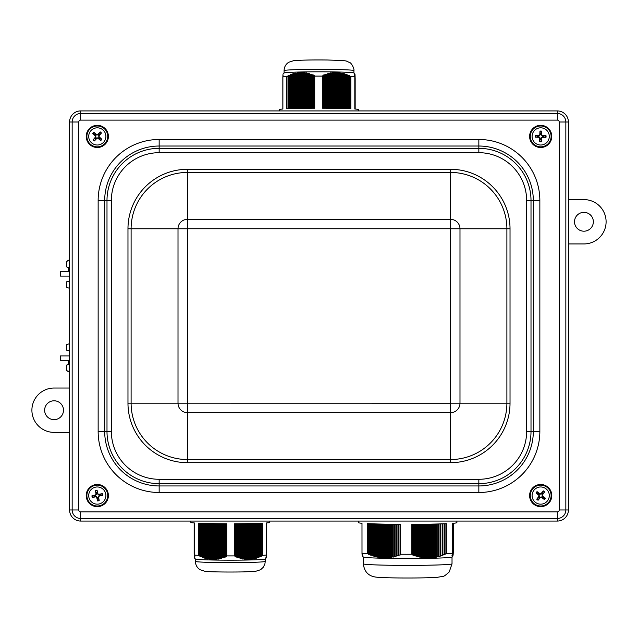 <?xml version="1.0" encoding="UTF-8"?>
<svg xmlns="http://www.w3.org/2000/svg" width="638" height="638" viewBox="0 0 638 638"><rect width="100%" height="100%" fill="white"/><g stroke="black" fill="none" stroke-linecap="round" stroke-linejoin="round"><path stroke-width="0.96" d="M541.287 133.446A3.03 3.03 0 0 0 540.258 133.422L539.979 131.101A17.728 1.547 91.8 0 0 539.804 134.746L539.07 135.439A17.728 1.547 -179 0 0 535.426 135.439L537.73 135.83A3.03 3.03 0 0 0 537.698 136.859L539.038 136.835L540.195 138.047L539.724 141.692A5.367 5.367 0 0 0 541.415 141.732A17.728 1.547 -88.2 0 0 541.59 138.087L542.324 137.393A17.728 1.547 1 0 0 545.976 137.393L543.672 137.003A3.03 3.03 0 0 0 543.696 135.974L542.356 135.998L541.199 134.778L541.678 131.141A5.367 5.367 0 0 0 539.979 131.101M537.698 136.859L535.386 137.13A17.728 1.547 1.8 0 0 539.022 137.306L539.724 138.039A17.728 1.547 91 0 0 539.724 141.692M535.426 135.439A5.367 5.367 0 0 0 535.386 137.13M540.115 139.387A3.03 3.03 0 0 0 541.136 139.411L541.415 141.732M543.696 135.974L546.016 135.703A17.728 1.547 -178.2 0 0 542.372 135.519L541.678 134.785A17.728 1.547 -89 0 0 541.678 131.141M545.976 137.393A5.367 5.367 0 0 0 546.016 135.703M549.294 136.628A8.605 8.605 0 0 1 536.215 143.757A8.605 8.605 0 0 1 536.582 128.86A8.605 8.605 0 0 1 549.294 136.628M540.442 146.939A10.527 10.527 0 0 1 531.709 130.926A10.527 10.527 0 0 1 549.948 131.38A10.527 10.527 0 0 1 540.442 146.939M540.258 133.422L540.282 134.754L539.062 135.91L537.73 135.83M541.136 139.411L541.12 138.071L542.332 136.915L543.672 137.003M94.934 138.31A3.03 3.03 0 0 0 95.708 138.988L94.424 140.942A17.728 1.547 -48.1 0 0 96.904 138.271L97.917 138.207A17.728 1.547 41.1 0 0 100.708 140.559L99.193 138.781A3.03 3.03 0 0 0 99.879 138.007L98.842 137.162L98.738 135.487L101.45 133.007A5.367 5.367 0 0 0 100.174 131.883A17.728 1.547 131.9 0 0 97.694 134.562L96.689 134.618A17.728 1.547 -138.9 0 0 93.898 132.273L95.405 134.052A3.03 3.03 0 0 0 94.727 134.825L95.764 135.671L95.867 137.345L93.156 139.818A5.367 5.367 0 0 0 94.424 140.942M99.879 138.007L101.833 139.291A17.728 1.547 -138.1 0 0 99.153 136.811L99.097 135.798A17.728 1.547 -48.9 0 0 101.45 133.007M100.708 140.559A5.367 5.367 0 0 0 101.833 139.291M99.664 134.522A3.03 3.03 0 0 0 98.898 133.836L100.174 131.883M94.727 134.825L92.773 133.541A17.728 1.547 41.9 0 0 95.445 136.022L95.509 137.034A17.728 1.547 131.1 0 0 93.156 139.818M93.898 132.273A5.367 5.367 0 0 0 92.773 133.541M90.859 130.718A8.605 8.605 0 0 1 105.461 133.685A8.605 8.605 0 0 1 95.588 144.842A8.605 8.605 0 0 1 90.859 130.718M104.281 128.525A10.527 10.527 0 0 1 100.644 146.405A10.527 10.527 0 0 1 86.983 134.315A10.527 10.527 0 0 1 104.281 128.525M95.708 138.988L96.553 137.952L98.228 137.856L99.193 138.781M98.898 133.836L98.045 134.873L96.37 134.977L95.405 134.052M97.207 492.536A3.03 3.03 0 0 0 96.202 492.743L95.405 490.55A17.728 1.547 78.8 0 0 96.051 494.139L95.501 494.984A17.728 1.547 168.1 0 0 91.944 495.798L94.272 495.662A3.03 3.03 0 0 0 94.48 496.667L95.78 496.348L97.183 497.273L97.534 500.926A5.367 5.367 0 0 0 99.193 500.591A17.728 1.547 -101.2 0 0 98.547 496.994L99.105 496.157A17.728 1.547 -11.9 0 0 102.662 495.335L100.325 495.471A3.03 3.03 0 0 0 100.126 494.466L98.818 494.785L97.423 493.86L97.072 490.207A5.367 5.367 0 0 0 95.405 490.55M94.48 496.667L92.279 497.457A17.728 1.547 -11.2 0 0 95.875 496.811L96.713 497.369A17.728 1.547 78.1 0 0 97.534 500.926M91.944 495.798A5.367 5.367 0 0 0 92.279 497.457M97.399 498.597A3.03 3.03 0 0 0 98.404 498.39L99.193 500.591M100.126 494.466L102.319 493.676A17.728 1.547 168.8 0 0 98.73 494.322L97.885 493.764A17.728 1.547 -101.9 0 0 97.072 490.207M102.662 495.335A5.367 5.367 0 0 0 102.319 493.676M105.725 493.844A8.605 8.605 0 0 1 94.584 503.725A8.605 8.605 0 0 1 91.593 489.131A8.605 8.605 0 0 1 105.725 493.844M99.416 505.886A10.527 10.527 0 0 1 87.31 492.241A10.527 10.527 0 0 1 105.182 488.58A10.527 10.527 0 0 1 99.416 505.886M96.202 492.743L96.521 494.043L95.596 495.447L94.272 495.662M98.404 498.39L98.085 497.09L99.01 495.686L100.325 495.471M542.954 493.541A3.03 3.03 0 0 0 542.148 492.903L543.321 490.885A17.728 1.547 128.7 0 0 540.984 493.692L539.987 493.812A17.728 1.547 -142.1 0 0 537.068 491.619L538.671 493.318A3.03 3.03 0 0 0 538.041 494.123L539.118 494.905L539.317 496.571L536.749 499.195A5.367 5.367 0 0 0 538.081 500.248A17.728 1.547 -51.3 0 0 540.41 497.441L541.415 497.321A17.728 1.547 37.9 0 0 544.334 499.514L542.723 497.823A3.03 3.03 0 0 0 543.361 497.018L542.276 496.228L542.085 494.562L544.645 491.938A5.367 5.367 0 0 0 543.321 490.885M538.041 494.123L536.016 492.951A17.728 1.547 38.7 0 0 538.823 495.279L538.943 496.284A17.728 1.547 127.9 0 0 536.749 499.195M537.068 491.619A5.367 5.367 0 0 0 536.016 492.951M538.448 497.592A3.03 3.03 0 0 0 539.254 498.23L538.081 500.248M543.361 497.018L545.378 498.19A17.728 1.547 -141.3 0 0 542.571 495.854L542.46 494.849A17.728 1.547 -52.1 0 0 544.645 491.938M544.334 499.514A5.367 5.367 0 0 0 545.378 498.19M547.452 500.902A8.605 8.605 0 0 1 532.706 498.749A8.605 8.605 0 0 1 541.941 487.057A8.605 8.605 0 0 1 547.452 500.902M534.173 503.829A10.527 10.527 0 0 1 536.805 485.781A10.527 10.527 0 0 1 551.12 497.09A10.527 10.527 0 0 1 534.173 503.829M542.148 492.903L541.359 493.987L539.692 494.187L538.671 493.318M539.254 498.23L540.043 497.146L541.702 496.954L542.723 497.823M545.243 485.454A11.085 11.085 0 0 1 547.181 504.562A11.085 11.085 0 0 1 529.668 496.683A11.085 11.085 0 0 1 545.243 485.454M546.184 126.787A11.085 11.085 0 0 1 546.295 145.982A11.085 11.085 0 0 1 529.612 136.476A11.085 11.085 0 0 1 546.184 126.787M107.463 131.986A11.085 11.085 0 0 1 96.059 147.434A11.085 11.085 0 0 1 88.387 129.833A11.085 11.085 0 0 1 107.463 131.986M100.381 484.92A11.085 11.085 0 0 1 104.983 503.557A11.085 11.085 0 0 1 86.537 498.23A11.085 11.085 0 0 1 100.381 484.92M69.59 432.381L54.07 432.381A22.171 22.171 0 0 1 31.9 410.21A22.171 22.171 0 0 1 54.07 388.04L69.59 388.04M63.489 410.21A9.418 9.418 0 0 1 49.357 418.376A9.418 9.418 0 0 1 49.357 402.052A9.418 9.418 0 0 1 63.489 410.21M568.41 199.598L583.93 199.598A22.171 22.171 0 0 1 606.1 221.769A22.171 22.171 0 0 1 583.93 243.939L568.41 243.939M574.511 221.769A9.418 9.418 0 0 1 588.643 213.61A9.418 9.418 0 0 1 588.643 229.927A9.418 9.418 0 0 1 574.511 221.769M69.59 355.9L60.443 355.9L60.443 360.334L69.59 360.334M69.59 276.087L60.443 276.087L60.443 271.652L69.59 271.652M69.59 288.28L66.831 287.491L69.59 288.272M66.831 287.491L66.831 281.629L69.59 281.629M66.831 344.496L69.59 343.707L66.831 344.496L66.831 350.358L69.59 350.358M69.59 268.55L68.314 268.55L68.314 271.652M68.314 360.334L68.314 363.437L69.59 363.437M69.59 260.456L66.831 261.237L66.831 266.987L69.59 267.777M69.526 268.55L66.831 266.987M66.831 261.237L69.59 259.682M69.59 372.305L66.831 370.742L69.59 371.531M69.59 364.21L66.831 364.992L66.831 370.742M568.41 509.977A11.085 11.085 0 0 1 557.325 521.063L80.675 521.063A11.085 11.085 0 0 1 69.59 509.977L69.59 122.002A11.085 11.085 0 0 1 80.675 110.916L557.325 110.916A11.085 11.085 0 0 1 568.41 122.002L568.41 509.977L565.842 509.977L565.842 122.002A8.509 8.509 0 0 0 557.325 113.492L80.675 113.492A8.509 8.509 0 0 0 72.158 122.002L72.158 509.977A8.509 8.509 0 0 0 80.675 518.487L557.325 518.487A8.509 8.509 0 0 0 565.842 509.977L559.215 509.977A1.89 1.89 0 0 1 557.325 511.867L557.325 521.063M194.781 558.378L195.427 559A34.915 1.22 0 0 0 200.308 559.582A34.915 1.22 0 0 0 238.971 560.14A34.915 1.22 0 0 0 265.217 559L265.807 558.425M195.108 556.041L194.502 555.108A39.46 1.38 0 0 0 196.4 555.235A39.46 1.38 0 0 0 198.49 555.339L205.053 558.274L213.929 559.558L221.434 558.457L221.896 557.851L226.115 556.83L226.761 555.897A39.46 1.38 0 0 0 234.609 555.897L235.494 556.822L239.657 557.835L240.103 558.449L247.496 559.542L256.245 558.258L262.561 555.331A39.46 1.38 0 0 0 266.437 555.084L265.743 558.481M194.63 556.073L194.63 555.315L194.63 556.065L195.1 556.025M194.598 556.83L194.598 556.2M194.566 557.413L194.566 556.926M195.005 558.075L194.558 557.508M194.526 557.468L194.997 558.067M194.965 558.394L194.526 557.875M194.494 557.843L194.957 558.386M194.933 558.513L194.454 558.043M266.221 557.875L265.751 558.481M266.285 557.476L266.293 556.958M266.317 556.926L266.325 556.24M266.349 556.2L266.357 555.355M266.405 555.291L266.437 522.953A39.46 1.38 180 0 0 269.786 522.402L269.786 521.063M262.561 555.331L262.561 523.192L262.577 555.323M226.745 523.774L226.745 555.905M198.49 555.339L198.49 523.216A39.46 1.38 180 0 0 226.761 523.774L226.761 555.897M194.502 522.977L194.502 555.116L194.502 522.977A39.46 1.38 180 0 1 190.858 522.402L190.858 521.063M262.577 523.192A39.46 1.38 180 0 1 250.487 523.583A39.46 1.38 180 0 1 234.609 523.774L234.609 555.897M362.631 556.352L363.373 557.022A44.341 1.547 0 0 0 406.47 558.513A44.341 1.547 0 0 0 451.983 557.022L452.533 556.527M362.416 555.738L362.137 555.052L362.807 555.403L362.065 554.51L362.735 554.797L362.001 553.856L362.671 554.087L361.985 553.17A49.214 1.715 0 0 0 367.305 553.513L374.785 556.535L383.566 557.963L389.802 557.676L391.876 557.349L392.394 556.719L393.805 557.094L394.475 556.24L395.879 556.551L396.557 555.65L397.96 555.897L398.63 554.956L400.042 555.148L400.664 554.231A49.214 1.715 0 0 0 406.334 554.255A49.214 1.715 0 0 0 411.861 554.247L413.201 555.18L419.142 556.966L428.21 558.035L434.645 557.492L437.875 556.424L438.617 556.751L446.361 553.593A49.214 1.715 0 0 0 452.238 553.266L452.342 523.343M362.839 556.416L362.432 556.001M362.902 556.583L362.488 556.192M453.291 552.835L453.355 523.264M453.227 553.656L453.291 523.272M453.155 554.366L453.227 523.272M452.589 555.586L453.155 554.893L453.155 523.28M452.725 556.352L452.741 523.312M452.254 556.663L452.661 556.368L452.31 556.727M452.19 556.503L452.589 556.041M452.541 556.105L452.175 556.519M452.055 555.818L452.47 555.259L452.47 523.335M452.406 555.379L452.039 555.842M451.991 555.315L452.39 554.765M452.342 554.845L451.975 555.331M452.222 553.449L452.238 523.351A49.214 1.715 180 0 0 456.88 522.674A49.214 1.715 180 0 0 456.896 522.626L456.896 521.063M445.045 554.55L445.045 523.742M444.311 523.766L444.311 554.398M411.861 554.247L411.861 524.332A49.214 1.715 180 0 0 446.361 523.686L446.361 553.593M453.379 523.264L453.379 551.894M362.001 553.856L361.985 523.264A49.214 1.715 180 0 1 358.46 522.626L358.46 521.063M400.664 554.231L400.664 524.324A49.214 1.715 180 0 1 367.305 523.607L367.305 553.513M392.394 524.253L392.394 556.719M437.875 523.981L437.875 556.424M362.137 554.589L362.137 555.052M362.065 553.943L362.065 554.51M400.042 555.148L400.042 524.316M394.475 524.276L394.475 556.24M393.805 557.094L393.805 524.269M396.557 524.292L396.557 555.65M395.879 556.551L395.879 524.292M398.63 524.308L398.63 554.956M397.96 555.897L397.96 524.308M440.021 523.918L440.021 555.85M438.617 556.751L438.617 523.957M442.166 523.846L442.166 555.18M440.754 556.121L440.754 523.894M442.9 555.387L442.9 523.822M354.537 73.609L353.899 72.979A34.915 1.22 180 0 0 349.01 72.397A34.915 1.22 180 0 0 310.347 71.847A34.915 1.22 180 0 0 284.101 72.979L283.511 73.561M283.575 73.498L283.105 73.96L283.567 73.498M283.408 75.97L282.961 76.624M282.913 76.696L283.4 75.986M322.557 76.082L323.203 75.148L327.422 74.128L327.884 73.522L335.389 72.421L344.265 73.713L350.828 76.64L350.828 108.771A39.46 1.38 -0 0 0 322.557 108.213L322.557 76.082A39.46 1.38 180 0 0 314.717 76.089L313.832 75.164L309.661 74.144L309.223 73.537L301.822 72.437L293.081 73.729L286.741 76.664A39.46 1.38 180 0 0 282.881 76.903L282.881 109.026A39.46 1.38 -0 0 0 279.54 109.584L279.54 110.916M354.688 75.914L354.688 76.672L354.696 75.914L354.218 75.946L354.816 76.879A39.46 1.38 180 0 0 350.828 76.64M354.25 75.093L354.696 75.739M354.72 75.156L354.72 75.786L354.257 75.109M354.76 74.566L354.76 75.061M354.792 74.168L354.329 73.825L354.76 74.471M354.385 73.466L354.864 73.944M354.816 109.002L354.816 76.871L354.816 109.002A39.46 1.38 -0 0 1 358.46 109.584L358.46 110.916M286.765 108.787L286.765 76.656M286.741 76.664L286.741 108.787A39.46 1.38 -0 0 1 314.717 108.213L314.717 76.089M539.987 131.54A4.921 4.921 0 0 1 541.654 131.588M535.824 137.13A4.921 4.921 0 0 1 535.864 135.463M541.415 141.285A4.921 4.921 0 0 1 539.748 141.245M545.57 135.703A4.921 4.921 0 0 1 545.53 137.369M551.12 136.676A10.423 10.423 0 0 0 540.96 125.989A10.423 10.423 0 0 0 530.274 136.157A10.423 10.423 0 0 0 540.442 146.836A10.423 10.423 0 0 0 551.12 136.676M539.07 135.439L539.062 135.91M539.022 137.306L539.038 136.835M539.724 138.039L540.195 138.047M541.59 138.087L541.12 138.071M542.324 137.393L542.332 136.915M539.804 134.746L540.282 134.754M541.678 134.785L541.199 134.778M542.372 135.519L542.356 135.998M94.711 140.599A4.921 4.921 0 0 1 93.459 139.499M101.49 139.004A4.921 4.921 0 0 1 100.381 140.256M99.895 132.226A4.921 4.921 0 0 1 101.139 133.334M93.116 133.821A4.921 4.921 0 0 1 94.217 132.576M89.495 129.506A10.423 10.423 0 0 0 90.389 144.22A10.423 10.423 0 0 0 105.111 143.327A10.423 10.423 0 0 0 104.209 128.605A10.423 10.423 0 0 0 89.495 129.506M95.509 490.981A4.921 4.921 0 0 1 97.143 490.646M92.717 497.361A4.921 4.921 0 0 1 92.382 495.726M99.089 500.152A4.921 4.921 0 0 1 97.454 500.487M101.889 493.78A4.921 4.921 0 0 1 102.224 495.415M107.519 493.477A10.423 10.423 0 0 0 95.214 485.351A10.423 10.423 0 0 0 87.087 497.656A10.423 10.423 0 0 0 99.392 505.782A10.423 10.423 0 0 0 107.519 493.477M95.501 494.984L95.596 495.447M95.875 496.811L95.78 496.348M96.713 497.369L97.183 497.273M98.547 496.994L98.085 497.09M99.105 496.157L99.01 495.686M96.051 494.139L96.521 494.043M97.885 493.764L97.423 493.86M98.73 494.322L98.818 494.785M543.05 491.244A4.921 4.921 0 0 1 544.366 492.273M536.375 493.214A4.921 4.921 0 0 1 537.411 491.906M538.344 499.889A4.921 4.921 0 0 1 537.036 498.86M545.027 497.919A4.921 4.921 0 0 1 543.991 499.227M548.879 502.034A10.423 10.423 0 0 0 547.165 487.384A10.423 10.423 0 0 0 532.515 489.107A10.423 10.423 0 0 0 534.237 503.749A10.423 10.423 0 0 0 548.879 502.034M568.41 122.002L559.215 122.002L559.215 509.977M557.325 110.916L557.325 120.119A1.89 1.89 0 0 1 559.215 122.002M80.675 110.916L80.675 120.119L557.325 120.119M98.148 200.484L98.148 431.495A61.009 61.009 0 0 0 159.157 492.504L478.843 492.504A61.009 61.009 0 0 0 539.852 431.495L539.852 200.484A61.009 61.009 0 0 0 478.843 139.483L159.157 139.483A61.009 61.009 0 0 0 98.148 200.484L104.696 200.484A54.453 54.453 0 0 1 159.157 146.03L478.843 146.03A54.453 54.453 0 0 1 533.304 200.484L533.304 431.495A54.453 54.453 0 0 1 478.843 485.949L159.157 485.949A54.453 54.453 0 0 1 104.696 431.495L104.696 200.484L106.993 200.484L106.993 431.495A52.164 52.164 0 0 0 159.157 483.66L478.843 483.66A52.164 52.164 0 0 0 531.007 431.495L531.007 200.484A52.164 52.164 0 0 0 478.843 148.327L159.157 148.327A52.164 52.164 0 0 0 106.993 200.484L111.363 200.484A47.794 47.794 0 0 1 159.157 152.689L478.843 152.689A47.794 47.794 0 0 1 526.637 200.484L526.637 431.495A47.794 47.794 0 0 1 478.843 479.29L159.157 479.29A47.794 47.794 0 0 1 111.363 431.495L111.363 200.484M159.157 139.483L159.157 152.689M69.59 122.002L78.785 122.002A1.89 1.89 0 0 1 80.675 120.119M69.59 509.977L78.785 509.977L78.785 122.002M80.675 521.063L80.675 511.867A1.89 1.89 0 0 1 78.785 509.977M557.325 511.867L80.675 511.867M478.843 139.483L478.843 152.689M539.852 200.484L526.637 200.484M539.852 431.495L526.637 431.495M111.363 431.495L98.148 431.495M159.157 479.29L159.157 492.504M478.843 479.29L478.843 492.504M450.548 169.301L187.452 169.301A59.478 59.478 0 0 0 127.975 228.779L127.975 403.2A59.478 59.478 0 0 0 187.452 462.678L450.548 462.678A59.478 59.478 0 0 0 510.025 403.2L510.025 228.779A59.478 59.478 0 0 0 450.548 169.301L450.548 219.344L187.452 219.344A9.442 9.442 0 0 0 178.01 228.779L178.01 403.2A9.442 9.442 0 0 0 187.452 412.642L450.548 412.642A9.442 9.442 0 0 0 459.99 403.2L459.99 228.779A9.442 9.442 0 0 0 450.548 219.344L450.548 403.232L187.42 403.2L187.452 228.747L450.548 228.747M510.025 228.779L506.891 228.779L506.891 403.2A56.343 56.343 0 0 1 450.548 459.543L187.452 459.543A56.343 56.343 0 0 1 131.109 403.2L131.109 228.779A56.343 56.343 0 0 1 187.452 172.435L450.548 172.435A56.343 56.343 0 0 1 506.891 228.779L450.58 228.779M187.452 169.301L187.452 228.747M510.025 403.2L450.58 403.2M450.548 462.678L450.548 403.232M187.42 228.779L127.975 228.779M187.42 403.2L127.975 403.2M187.452 403.232L187.452 462.678M200.834 523.32L200.834 556.432M200.372 556.527L200.372 523.296M201.321 556.623L201.321 523.335M202.23 523.367L202.23 557.301M202.709 557.484L202.709 523.383M203.179 523.399L203.179 557.325M203.658 557.492L203.658 523.415M204.567 523.447L204.567 558.122M205.053 558.274L205.053 523.455M205.516 523.471L205.516 558.051M206.002 558.178L206.002 523.487M206.911 523.511L206.911 558.768M207.39 558.88L207.39 523.519M207.86 523.535L207.86 558.601M208.339 558.689L208.339 523.543M209.248 523.567L209.248 559.231M209.735 559.295L209.735 523.575M210.197 523.583L210.197 558.96M210.684 559.008L210.684 523.599M211.593 523.615L211.593 559.494M212.071 559.518L212.071 523.623M212.534 523.631L212.534 559.119M213.02 559.127L213.02 523.639M213.929 523.654L213.929 559.558M214.416 559.55L214.416 523.662M214.878 523.67L214.878 559.087M215.357 559.055L215.357 523.678M216.266 523.686L216.266 559.43M216.753 559.374L216.753 523.694M217.215 523.702L217.215 558.864M217.702 558.792L217.702 523.702M218.611 523.718L218.611 559.103M219.097 559.008L219.097 523.718M219.56 523.726L219.56 558.449M220.038 558.338L220.038 523.734M220.947 523.742L220.947 558.585M221.434 558.457L221.434 523.742M221.896 523.75L221.896 557.851M222.383 557.708L222.383 523.75M223.292 523.758L223.292 557.891M223.771 557.732L223.771 523.758M224.241 523.758L224.241 557.086M224.72 556.902L224.72 523.766M225.629 523.766L225.629 557.03M226.115 556.83L226.115 523.774M235.031 556.113L235.031 523.766M235.494 523.766L235.494 556.822M235.964 557.022L235.964 523.766M236.873 523.758L236.873 556.886M237.352 557.07L237.352 523.758M237.799 523.75L237.799 557.716M238.269 557.883L238.269 523.75M239.178 523.742L239.178 557.692M239.657 557.835L239.657 523.742M240.103 523.734L240.103 558.449M240.582 558.577L240.582 523.734M241.483 523.718L241.483 558.33M241.961 558.433L241.961 523.718M242.408 523.71L242.408 559M242.887 559.087L242.887 523.71M243.796 523.694L243.796 558.776M244.266 558.848L244.266 523.686M244.713 523.686L244.713 559.359M245.191 559.414L245.191 523.678M246.101 523.662L246.101 559.04M246.571 559.071L246.571 523.654M247.018 523.646L247.018 559.534M247.496 559.542L247.496 523.639M248.405 523.623L248.405 559.111M248.884 559.103L248.884 523.615M249.322 523.607L249.322 559.502M249.801 559.478L249.801 523.599M250.71 523.583L250.71 558.992M251.189 558.936L251.189 523.567M251.627 523.559L251.627 559.279M252.106 559.207L252.106 523.551M253.015 523.527L253.015 558.673M253.493 558.585L253.493 523.519M253.94 523.503L253.94 558.864M254.41 558.752L254.41 523.495M255.32 523.463L255.32 558.162M255.798 558.035L255.798 523.455M256.245 523.439L256.245 558.258M256.715 558.106L256.715 523.423M257.624 523.399L257.624 557.468M258.103 557.309L258.103 523.375M258.549 523.367L258.549 557.468M259.02 557.285L259.02 523.343M259.929 523.312L259.929 556.607M260.408 556.408L260.408 523.296M260.854 523.272L260.854 556.511M261.333 556.296L261.333 523.256M195.403 561.4A34.915 1.22 0 0 0 213.06 562.453A34.915 1.22 0 0 0 248.166 562.445A34.915 1.22 0 0 0 265.241 561.4L264.89 563.984L263.271 567.278L260.599 569.726L255.567 571.337L243.381 571.903C227.016 572.214 208.921 571.895 205.069 571.337L200.045 569.726C197.086 567.788 195.539 565.013 195.403 561.4L195.403 558.984M194.207 555.14L194.207 553.975M199.885 523.28L199.885 556.312M198.944 555.57L198.944 523.24M452.326 554.127L452.326 554.709M452.406 555.259L452.406 554.725M452.462 555.299L452.462 555.714M452.541 556.033L452.541 523.327M452.605 556.256L452.605 523.327M452.661 556.24L452.677 523.32M363.341 563.832A44.341 1.547 0 0 0 407.076 565.38A44.341 1.547 0 0 0 451.999 563.872A44.341 1.547 0 0 0 452.023 563.832L449.224 571.927C445.739 575.157 443.609 576.64 442.82 576.385L437.285 577.318C425.347 578.275 385.472 578.227 376.484 577.167C368.668 576.345 364.29 571.903 363.341 563.832L363.341 556.998M391.405 524.245L391.405 557.429M391.876 557.349L391.876 524.253M390.639 557.197L390.639 524.237M390.169 524.229L390.169 557.269M389.332 524.213L389.332 557.74M389.802 557.676L389.802 524.221M388.558 557.46L388.558 524.205M388.087 524.197L388.087 557.508M387.721 557.891L387.721 524.197M387.25 524.189L387.25 557.923M386.484 557.62L386.484 524.173M386.014 524.165L386.014 557.636M385.177 524.149L385.177 557.987M385.647 557.987L385.647 524.157M384.403 557.652L384.403 524.133M383.932 524.125L383.932 557.644M383.566 557.963L383.566 524.117M383.095 524.109L383.095 557.939M382.329 557.564L382.329 524.093M381.859 524.085L381.859 557.524M381.022 524.069L381.022 557.764M381.492 557.811L381.492 524.077M380.248 557.357L380.248 524.045M379.777 524.037L379.777 557.293M379.411 557.548L379.411 524.029M378.94 524.013L378.94 557.468M378.174 557.038L378.174 523.997M377.696 523.981L377.696 556.942M376.859 523.965L376.859 557.062M377.337 557.157L377.337 523.973M376.093 556.599L376.093 523.942M375.623 523.926L375.623 556.48M375.256 556.663L375.256 523.918M374.785 523.902L374.785 556.535M374.02 556.041L374.02 523.878M373.541 523.862L373.541 555.905M373.182 556.049L373.182 523.846M372.704 523.83L372.704 555.897M370.63 523.75L370.63 555.156M371.101 555.331L371.101 523.774M371.468 523.782L371.468 555.22M371.938 555.387L371.938 523.806M368.549 523.662L368.549 554.31M369.019 554.51L369.019 523.686M369.386 523.702L369.386 554.43M369.865 554.621L369.865 523.718M367.743 553.728L367.743 523.623M436.304 524.021L436.304 557.181M436.791 557.078L436.791 524.005M435.898 556.966L435.898 524.029M435.411 524.045L435.411 557.062M434.159 524.069L434.159 557.572M434.645 557.492L434.645 524.061M433.752 557.325L433.752 524.077M433.266 524.093L433.266 557.389M432.5 557.795L432.5 524.109M432.014 524.117L432.014 557.843M431.607 557.564L431.607 524.125M431.121 524.133L431.121 557.596M429.868 524.157L429.868 557.995M430.355 557.971L430.355 524.149M429.462 557.684L429.462 524.165M428.975 524.173L428.975 557.692M428.21 558.035L428.21 524.181M427.723 524.189L427.723 558.027M427.324 557.676L427.324 524.197M426.83 524.205L426.83 557.66M425.578 524.221L425.578 557.939M426.064 557.971L426.064 524.213M425.179 557.556L425.179 524.229M424.693 524.237L424.693 557.516M423.919 557.787L423.919 524.245M423.433 524.253L423.433 557.732M423.034 557.317L423.034 524.253M422.547 524.261L422.547 557.253M421.287 524.276L421.287 557.405M421.774 557.492L421.774 524.269M420.889 556.966L420.889 524.276M420.402 524.284L420.402 556.87M419.629 557.078L419.629 524.292M419.142 524.292L419.142 556.966M418.743 556.495L418.743 524.292M418.257 524.3L418.257 556.376M417.491 556.551L417.491 524.308M416.997 524.308L416.997 556.416M414.86 524.324L414.86 555.754M415.346 555.913L415.346 524.316M416.112 524.316L416.112 555.778M416.598 555.921L416.598 524.308M412.714 524.332L412.714 554.996M413.201 555.18L413.201 524.332M413.966 524.324L413.966 555.076M414.453 555.243L414.453 524.324M412.292 554.438L412.292 524.332M355.111 76.839L355.119 78.011M322.621 108.213L322.621 76.01M323.203 75.148L323.203 108.213M349.01 69.965A34.915 1.22 180 0 0 309.749 69.414A34.915 1.22 180 0 0 284.085 70.587C284.213 66.974 285.76 64.199 288.719 62.253L293.751 60.65C301.008 60.06 312.237 59.844 327.446 60.004L342.773 60.506L346.179 60.977L349.951 62.715C350.709 62.388 354.545 68.242 353.915 70.587A34.915 1.22 180 0 0 349.01 69.965M288.464 108.707L288.464 75.467M287.993 75.691L287.993 108.731M288.91 75.571L288.91 108.691M289.389 108.667L289.389 75.372M290.776 108.619L290.776 74.518M290.298 74.702L290.298 108.635M291.215 74.678L291.215 108.604M291.694 108.588L291.694 74.51M292.603 73.872L292.603 108.556M293.081 108.54L293.081 73.729M293.52 73.944L293.52 108.532M293.998 108.516L293.998 73.817M295.386 108.476L295.386 73.123M294.908 73.234L294.908 108.492M295.833 73.402L295.833 108.468M296.303 108.452L296.303 73.314M297.212 72.772L297.212 108.436M297.691 108.42L297.691 72.7M298.137 73.043L298.137 108.412M298.608 108.404L298.608 72.995M299.996 108.372L299.996 72.477M299.517 72.509L299.517 108.38M300.442 72.876L300.442 108.364M300.913 108.356L300.913 72.868M301.822 72.437L301.822 108.34M302.3 108.332L302.3 72.453M302.747 72.907L302.747 108.324M303.225 108.316L303.225 72.939M304.605 108.301L304.605 72.62M304.135 72.573L304.135 108.308M305.052 73.131L305.052 108.293M305.53 108.285L305.53 73.203M306.439 72.892L306.439 108.277M306.91 108.269L306.91 72.987M307.356 73.545L307.356 108.269M307.835 108.261L307.835 73.657M308.744 73.41L308.744 108.253M309.223 108.245L309.223 73.537M311.527 108.229L311.527 74.263M311.049 74.104L311.049 108.229M310.14 108.237L310.14 74.287M309.661 74.144L309.661 108.245M313.832 108.213L313.832 75.164M313.354 74.965L313.354 108.221M312.445 108.221L312.445 75.093M311.966 74.917L311.966 108.229M314.295 75.874L314.295 108.213M323.689 108.213L323.689 74.949M324.598 75.077L324.598 108.221M325.085 108.221L325.085 74.901M325.547 74.255L325.547 108.221M326.034 108.229L326.034 74.088M326.935 74.279L326.935 108.229M327.422 108.237L327.422 74.128M328.371 108.245L328.371 73.394M327.884 73.522L327.884 108.237M329.28 73.641L329.28 108.253M329.766 108.261L329.766 73.529M330.229 72.971L330.229 108.261M330.707 108.269L330.707 72.884M331.616 73.187L331.616 108.277M332.103 108.285L332.103 73.115M333.052 108.293L333.052 72.557M332.565 72.604L332.565 108.285M333.961 72.923L333.961 108.308M334.44 108.316L334.44 72.892M334.91 72.437L334.91 108.324M335.389 108.332L335.389 72.421M336.298 72.852L336.298 108.34M336.784 108.348L336.784 72.86M337.733 108.372L337.733 72.493M337.247 72.461L337.247 108.364M338.642 72.979L338.642 108.388M339.121 108.396L339.121 73.027M339.591 72.684L339.591 108.404M340.07 108.42L340.07 72.756M340.979 73.298L340.979 108.436M341.466 108.452L341.466 73.386M342.415 108.476L342.415 73.21M341.928 73.107L341.928 108.46M343.324 73.801L343.324 108.5M343.802 108.508L343.802 73.928M344.265 73.713L344.265 108.524M344.751 108.54L344.751 73.856M347.096 108.612L347.096 74.678M346.609 74.494L346.609 108.596M347.997 75.356L347.997 108.651M345.66 74.494L345.66 108.564M346.147 108.58L346.147 74.654M349.433 108.707L349.433 75.667M348.946 75.451L348.946 108.683M348.484 108.667L348.484 75.555M350.374 76.408L350.374 108.747M69.526 363.437L66.831 364.992M266.485 522.953L266.485 555.124M266.429 555.251L266.429 556.049M266.397 556.137L266.397 556.791M266.365 556.862L266.365 557.357M265.241 561.4L265.241 558.984M194.558 555.196L194.558 556.089M194.518 555.14L194.518 556.83M194.454 557.779L194.454 522.977L194.486 557.397M194.415 522.977L194.415 557.979M194.383 522.969L194.383 557.979M194.351 522.969L194.351 557.787M194.311 522.969L194.311 557.397M194.279 522.961L194.279 556.822M194.247 522.961L194.247 556.073M194.159 522.953L194.159 554.023M452.294 523.351L452.294 553.305M452.406 523.343L452.406 554.717M452.805 523.312L452.805 556.28M452.876 523.304L452.876 556.129M452.94 523.296L452.94 555.857M453.004 523.296L453.004 555.467M452.023 563.832L452.023 556.998M355.167 109.034L355.167 77.956M355.079 109.026L355.079 75.914M355.039 109.018L355.039 75.156M355.007 109.018L355.007 74.582M354.975 109.018L354.975 74.199M354.935 109.01L354.935 74.008M354.872 74.207L354.872 109.01L354.903 74.008M354.832 109.002L354.832 74.59M354.8 76.839L354.8 75.156M354.768 76.791L354.768 75.89M284.085 70.587L284.085 73.003M353.915 70.587L353.915 73.003M282.961 75.117L282.961 74.63M282.921 75.85L282.921 75.196M282.889 76.735L282.889 75.938M282.833 109.034L282.833 76.863"/></g></svg>
